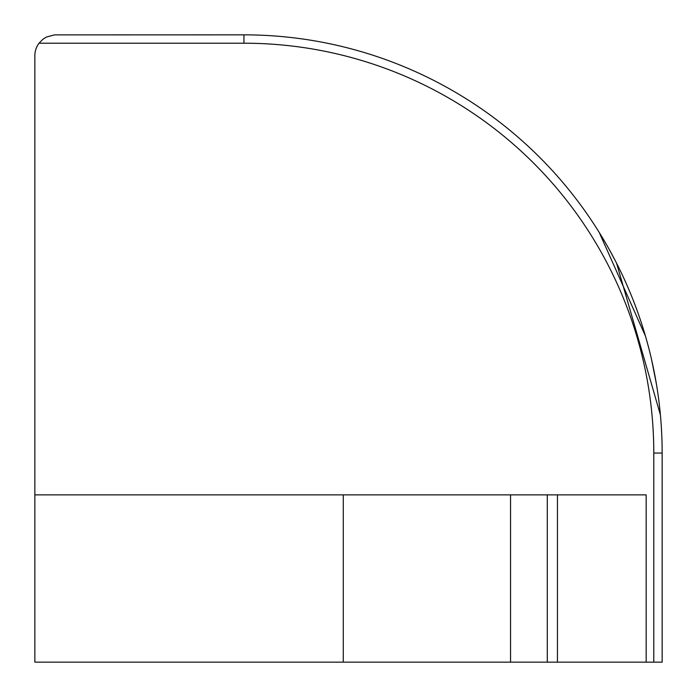 <?xml version="1.0" encoding="UTF-8"?>
<svg xmlns="http://www.w3.org/2000/svg" width="697" height="697" viewBox="0 0 697 697"><rect width="100%" height="100%" fill="white"/><g stroke="black" fill="none" stroke-linecap="round" stroke-linejoin="round"><path stroke-width="1.05" d="M609.178 249.343L615.059 260.26M653.237 367.18L656.4 383.942M656.339 383.594L651.608 359.739M645.483 336.154L599.246 232.476M616.575 263.205L660.408 414.915M39.032 43.214L243.95 43.214A409.836 409.836 0 0 1 653.786 453.05L653.786 662.15L662.15 662.15L662.15 453.05A418.2 418.2 0 0 0 243.95 34.85L54.375 34.894L46.411 37.054L42.9 39.267L39.032 43.214A20.91 20.91 0 0 0 34.85 55.76L34.85 662.15L343.272 662.15L343.272 494.87L34.85 494.87M34.85 118.49L34.85 55.76M653.786 662.15L343.272 662.15M510.553 662.15L510.553 494.87L646.163 494.87L646.163 662.15M510.553 494.87L343.272 494.87M653.786 453.05L662.15 453.05M243.95 43.214L243.95 34.85M557.443 662.15L557.443 494.87M547.302 494.87L547.302 662.15"/></g></svg>
